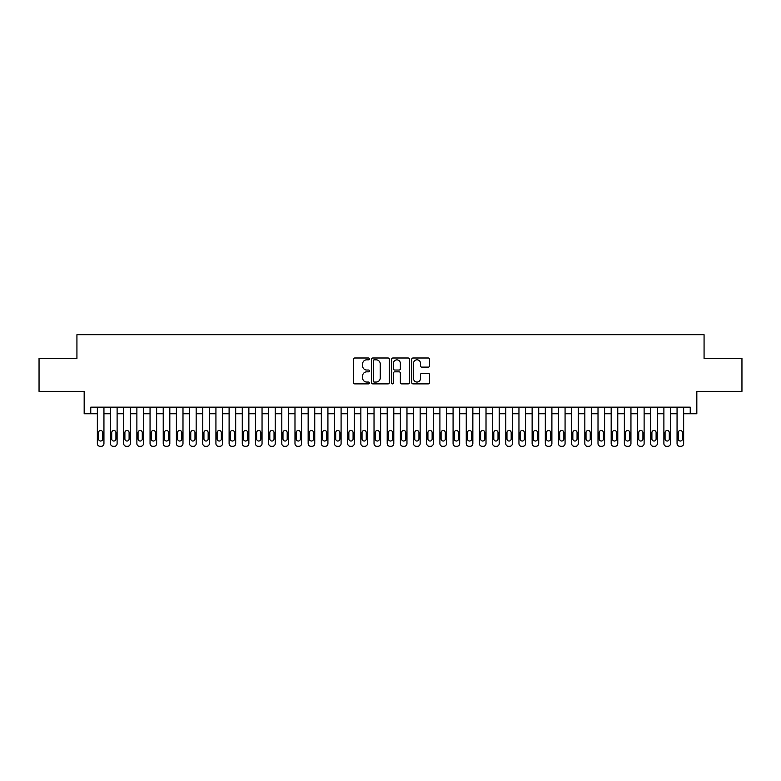 <?xml version="1.0" encoding="UTF-8"?>
<svg xmlns="http://www.w3.org/2000/svg" width="781" height="781" viewBox="0 0 781 781"><rect width="100%" height="100%" fill="white"/><g stroke="black" fill="none" stroke-linecap="round" stroke-linejoin="round"><path stroke-width="1.17" d="M369.423 358.909A0.908 0.908 0 0 0 368.515 358.001L354.779 358.001A1.289 1.289 0 0 0 353.481 359.299L353.481 382.573A1.289 1.289 0 0 0 354.779 383.871L368.515 383.871A0.908 0.908 0 0 0 369.423 382.963A0.908 0.908 0 0 0 368.515 382.055L366.738 382.055A4.139 4.139 0 0 1 362.599 377.916L362.599 375.983A4.139 4.139 0 0 1 366.738 371.844L368.515 371.844A0.908 0.908 0 0 0 369.423 370.936A0.908 0.908 0 0 0 368.515 370.028L366.738 370.028A4.139 4.139 0 0 1 362.599 365.889L362.599 363.956A4.139 4.139 0 0 1 366.738 359.816L368.515 359.816A0.908 0.908 0 0 0 369.423 358.909M428.291 367.119A1.289 1.289 0 0 0 429.589 365.83L429.589 359.299A1.289 1.289 0 0 0 428.291 358.001L413.032 358.001A1.289 1.289 0 0 0 411.743 359.299L411.743 382.573A1.289 1.289 0 0 0 413.032 383.871L428.291 383.871A1.289 1.289 0 0 0 429.589 382.573L429.589 374.685A1.289 1.289 0 0 0 428.291 373.396L421.76 373.396A1.289 1.289 0 0 0 420.471 374.685L420.471 378.6A3.456 3.456 0 0 1 417.015 382.055A3.456 3.456 0 0 1 413.549 378.6L413.549 363.272A3.456 3.456 0 0 1 417.015 359.816A3.456 3.456 0 0 1 420.471 363.272L420.471 365.83A1.289 1.289 0 0 0 421.76 367.119L428.291 367.119M690.238 413.754L696.828 413.754L696.828 391.359L741.95 391.359L741.95 358.42L704.072 358.42L704.072 334.707L76.928 334.707L76.928 358.42L39.05 358.42L39.05 391.359L84.172 391.359L84.172 413.754L97.352 413.754L97.352 443.667A2.636 2.636 0 0 0 99.988 446.293L101.305 446.293A2.636 2.636 0 0 0 103.941 443.667L103.941 413.754L110.521 413.754L110.521 443.667A2.636 2.636 0 0 0 113.157 446.293L114.475 446.293A2.636 2.636 0 0 0 117.111 443.667L117.111 413.754L123.701 413.754L123.701 443.667A2.636 2.636 0 0 0 126.337 446.293L127.654 446.293A2.636 2.636 0 0 0 130.29 443.667L130.29 413.754L136.88 413.754L136.88 443.667A2.636 2.636 0 0 0 139.516 446.293L140.824 446.293A2.636 2.636 0 0 0 143.46 443.667L143.46 413.754L150.05 413.754L150.05 443.667A2.636 2.636 0 0 0 152.685 446.293L154.003 446.293A2.636 2.636 0 0 0 156.639 443.667L156.639 413.754L163.229 413.754L163.229 443.667A2.636 2.636 0 0 0 165.865 446.293L167.183 446.293A2.636 2.636 0 0 0 169.819 443.667L169.819 413.754L176.399 413.754L176.399 443.667A2.636 2.636 0 0 0 179.034 446.293L180.352 446.293A2.636 2.636 0 0 0 182.988 443.667L182.988 413.754L189.578 413.754L189.578 443.667A2.636 2.636 0 0 0 192.214 446.293L193.532 446.293A2.636 2.636 0 0 0 196.168 443.667L196.168 413.754L202.757 413.754L202.757 443.667A2.636 2.636 0 0 0 205.383 446.293L206.701 446.293A2.636 2.636 0 0 0 209.337 443.667L209.337 413.754L215.927 413.754L215.927 443.667A2.636 2.636 0 0 0 218.563 446.293L219.881 446.293A2.636 2.636 0 0 0 222.517 443.667L222.517 413.754L229.106 413.754L229.106 443.667A2.636 2.636 0 0 0 231.742 446.293L233.06 446.293A2.636 2.636 0 0 0 235.686 443.667L235.686 413.754L242.276 413.754L242.276 443.667A2.636 2.636 0 0 0 244.912 446.293L246.23 446.293A2.636 2.636 0 0 0 248.866 443.667L248.866 413.754L255.455 413.754L255.455 443.667A2.636 2.636 0 0 0 258.091 446.293L259.409 446.293A2.636 2.636 0 0 0 262.045 443.667L262.045 413.754L268.625 413.754L268.625 443.667A2.636 2.636 0 0 0 271.261 446.293L272.579 446.293A2.636 2.636 0 0 0 275.215 443.667L275.215 413.754L281.804 413.754L281.804 443.667A2.636 2.636 0 0 0 284.44 446.293L285.758 446.293A2.636 2.636 0 0 0 288.394 443.667L288.394 413.754L294.984 413.754L294.984 443.667A2.636 2.636 0 0 0 297.61 446.293L298.928 446.293A2.636 2.636 0 0 0 301.564 443.667L301.564 413.754L308.153 413.754L308.153 443.667A2.636 2.636 0 0 0 310.789 446.293L312.107 446.293A2.636 2.636 0 0 0 314.743 443.667L314.743 413.754L321.333 413.754L321.333 443.667A2.636 2.636 0 0 0 323.969 446.293L325.286 446.293A2.636 2.636 0 0 0 327.922 443.667L327.922 413.754L334.502 413.754L334.502 443.667A2.636 2.636 0 0 0 337.138 446.293L338.456 446.293A2.636 2.636 0 0 0 341.092 443.667L341.092 413.754L347.682 413.754L347.682 443.667A2.636 2.636 0 0 0 350.318 446.293L351.635 446.293A2.636 2.636 0 0 0 354.271 443.667L354.271 413.754L360.851 413.754L360.851 443.667A2.636 2.636 0 0 0 363.487 446.293L364.805 446.293A2.636 2.636 0 0 0 367.441 443.667L367.441 413.754L374.031 413.754L374.031 443.667A2.636 2.636 0 0 0 376.667 446.293L377.984 446.293A2.636 2.636 0 0 0 380.62 443.667L380.62 413.754L387.21 413.754L387.21 443.667A2.636 2.636 0 0 0 389.846 446.293L391.154 446.293A2.636 2.636 0 0 0 393.79 443.667L393.79 413.754L400.38 413.754L400.38 443.667A2.636 2.636 0 0 0 403.016 446.293L404.333 446.293A2.636 2.636 0 0 0 406.969 443.667L406.969 413.754L413.559 413.754L413.559 443.667A2.636 2.636 0 0 0 416.195 446.293L417.513 446.293A2.636 2.636 0 0 0 420.149 443.667L420.149 413.754L426.729 413.754L426.729 443.667A2.636 2.636 0 0 0 429.365 446.293L430.682 446.293A2.636 2.636 0 0 0 433.318 443.667L433.318 413.754L439.908 413.754L439.908 443.667A2.636 2.636 0 0 0 442.544 446.293L443.862 446.293A2.636 2.636 0 0 0 446.498 443.667L446.498 413.754L453.078 413.754L453.078 443.667A2.636 2.636 0 0 0 455.714 446.293L457.031 446.293A2.636 2.636 0 0 0 459.667 443.667L459.667 413.754L466.257 413.754L466.257 443.667A2.636 2.636 0 0 0 468.893 446.293L470.211 446.293A2.636 2.636 0 0 0 472.847 443.667L472.847 413.754L479.436 413.754L479.436 443.667A2.636 2.636 0 0 0 482.072 446.293L483.39 446.293A2.636 2.636 0 0 0 486.016 443.667L486.016 413.754L492.606 413.754L492.606 443.667A2.636 2.636 0 0 0 495.242 446.293L496.56 446.293A2.636 2.636 0 0 0 499.196 443.667L499.196 413.754L505.785 413.754L505.785 443.667A2.636 2.636 0 0 0 508.421 446.293L509.739 446.293A2.636 2.636 0 0 0 512.375 443.667L512.375 413.754L518.955 413.754L518.955 443.667A2.636 2.636 0 0 0 521.591 446.293L522.909 446.293A2.636 2.636 0 0 0 525.545 443.667L525.545 413.754L532.134 413.754L532.134 443.667A2.636 2.636 0 0 0 534.77 446.293L536.088 446.293A2.636 2.636 0 0 0 538.724 443.667L538.724 413.754L545.314 413.754L545.314 443.667A2.636 2.636 0 0 0 547.94 446.293L549.258 446.293A2.636 2.636 0 0 0 551.894 443.667L551.894 413.754L558.483 413.754L558.483 443.667A2.636 2.636 0 0 0 561.119 446.293L562.437 446.293A2.636 2.636 0 0 0 565.073 443.667L565.073 413.754L571.663 413.754L571.663 443.667A2.636 2.636 0 0 0 574.299 446.293L575.617 446.293A2.636 2.636 0 0 0 578.243 443.667L578.243 413.754L584.832 413.754L584.832 443.667A2.636 2.636 0 0 0 587.468 446.293L588.786 446.293A2.636 2.636 0 0 0 591.422 443.667L591.422 413.754L598.012 413.754L598.012 443.667A2.636 2.636 0 0 0 600.648 446.293L601.966 446.293A2.636 2.636 0 0 0 604.601 443.667L604.601 413.754L611.181 413.754L611.181 443.667A2.636 2.636 0 0 0 613.817 446.293L615.135 446.293A2.636 2.636 0 0 0 617.771 443.667L617.771 413.754L624.361 413.754L624.361 443.667A2.636 2.636 0 0 0 626.997 446.293L628.314 446.293A2.636 2.636 0 0 0 630.95 443.667L630.95 413.754L637.54 413.754L637.54 443.667A2.636 2.636 0 0 0 640.176 446.293L641.484 446.293A2.636 2.636 0 0 0 644.12 443.667L644.12 413.754L650.71 413.754L650.71 443.667A2.636 2.636 0 0 0 653.346 446.293L654.663 446.293A2.636 2.636 0 0 0 657.299 443.667L657.299 413.754L663.889 413.754L663.889 443.667A2.636 2.636 0 0 0 666.525 446.293L667.843 446.293A2.636 2.636 0 0 0 670.479 443.667L670.479 413.754L677.059 413.754L677.059 443.667A2.636 2.636 0 0 0 679.695 446.293L681.012 446.293A2.636 2.636 0 0 0 683.648 443.667L683.648 413.754L690.238 413.754L690.238 407.165L90.762 407.165L90.762 413.754M389.368 359.299A1.289 1.289 0 0 0 388.079 358.001L372.81 358.001A1.289 1.289 0 0 0 371.522 359.299L371.522 382.573A1.289 1.289 0 0 0 372.81 383.871L388.079 383.871A1.289 1.289 0 0 0 389.368 382.573L389.368 359.299M392.921 358.001L408.19 358.001A1.289 1.289 0 0 1 409.478 359.299L409.478 382.573A1.289 1.289 0 0 1 408.19 383.871L401.659 383.871A1.289 1.289 0 0 1 400.36 382.573L400.36 373.133A1.289 1.289 0 0 0 399.071 371.844L394.737 371.844A1.289 1.289 0 0 0 393.439 373.133L393.439 382.963A0.908 0.908 0 0 1 392.54 383.871A0.908 0.908 0 0 1 391.632 382.963L391.632 359.299A1.289 1.289 0 0 1 392.921 358.001M374.236 359.816A0.908 0.908 0 0 0 373.328 360.715L373.328 381.148A0.908 0.908 0 0 0 374.236 382.055L376.11 382.055A4.139 4.139 0 0 0 380.249 377.916L380.249 363.956A4.139 4.139 0 0 0 376.11 359.816L374.236 359.816M400.36 363.341A3.456 3.456 0 0 0 396.904 359.875A3.456 3.456 0 0 0 393.439 363.341L393.439 368.739A1.289 1.289 0 0 0 394.737 370.028L399.071 370.028A1.289 1.289 0 0 0 400.36 368.739L400.36 363.341M103.941 407.165L103.941 443.667M97.352 407.165L97.352 443.667M102.75 438.922A2.109 2.109 0 0 1 100.642 441.031A2.109 2.109 0 0 1 98.533 438.922L98.533 432.596A2.109 2.109 0 0 1 100.642 430.487A2.109 2.109 0 0 1 102.75 432.596L102.75 438.922M99.988 446.293L101.305 446.293M117.111 407.165L117.111 443.667M110.521 407.165L110.521 443.667M115.93 438.922A2.109 2.109 0 0 1 113.821 441.031A2.109 2.109 0 0 1 111.712 438.922L111.712 432.596A2.109 2.109 0 0 1 113.821 430.487A2.109 2.109 0 0 1 115.93 432.596L115.93 438.922M113.157 446.293L114.475 446.293M130.29 407.165L130.29 443.667M123.701 407.165L123.701 443.667M129.099 438.922A2.109 2.109 0 0 1 126.991 441.031A2.109 2.109 0 0 1 124.892 438.922L124.892 432.596A2.109 2.109 0 0 1 126.991 430.487A2.109 2.109 0 0 1 129.099 432.596L129.099 438.922M126.337 446.293L127.654 446.293M143.46 407.165L143.46 443.667M136.88 407.165L136.88 443.667M142.279 438.922A2.109 2.109 0 0 1 140.17 441.031A2.109 2.109 0 0 1 138.061 438.922L138.061 432.596A2.109 2.109 0 0 1 140.17 430.487A2.109 2.109 0 0 1 142.279 432.596L142.279 438.922M139.516 446.293L140.824 446.293M156.639 407.165L156.639 443.667M150.05 407.165L150.05 443.667M155.458 438.922A2.109 2.109 0 0 1 153.349 441.031A2.109 2.109 0 0 1 151.241 438.922L151.241 432.596A2.109 2.109 0 0 1 153.349 430.487A2.109 2.109 0 0 1 155.458 432.596L155.458 438.922M152.685 446.293L154.003 446.293M169.819 407.165L169.819 443.667M163.229 407.165L163.229 443.667M168.628 438.922A2.109 2.109 0 0 1 166.519 441.031A2.109 2.109 0 0 1 164.41 438.922L164.41 432.596A2.109 2.109 0 0 1 166.519 430.487A2.109 2.109 0 0 1 168.628 432.596L168.628 438.922M165.865 446.293L167.183 446.293M182.988 407.165L182.988 443.667M176.399 407.165L176.399 443.667M181.807 438.922A2.109 2.109 0 0 1 179.698 441.031A2.109 2.109 0 0 1 177.59 438.922L177.59 432.596A2.109 2.109 0 0 1 179.698 430.487A2.109 2.109 0 0 1 181.807 432.596L181.807 438.922M179.034 446.293L180.352 446.293M196.168 407.165L196.168 443.667M189.578 407.165L189.578 443.667M194.977 438.922A2.109 2.109 0 0 1 192.868 441.031A2.109 2.109 0 0 1 190.759 438.922L190.759 432.596A2.109 2.109 0 0 1 192.868 430.487A2.109 2.109 0 0 1 194.977 432.596L194.977 438.922M192.214 446.293L193.532 446.293M209.337 407.165L209.337 443.667M202.757 407.165L202.757 443.667M208.156 438.922A2.109 2.109 0 0 1 206.047 441.031A2.109 2.109 0 0 1 203.939 438.922L203.939 432.596A2.109 2.109 0 0 1 206.047 430.487A2.109 2.109 0 0 1 208.156 432.596L208.156 438.922M205.383 446.293L206.701 446.293M222.517 407.165L222.517 443.667M215.927 407.165L215.927 443.667M221.326 438.922A2.109 2.109 0 0 1 219.217 441.031A2.109 2.109 0 0 1 217.118 438.922L217.118 432.596A2.109 2.109 0 0 1 219.217 430.487A2.109 2.109 0 0 1 221.326 432.596L221.326 438.922M218.563 446.293L219.881 446.293M235.686 407.165L235.686 443.667M229.106 407.165L229.106 443.667M234.505 438.922A2.109 2.109 0 0 1 232.396 441.031A2.109 2.109 0 0 1 230.288 438.922L230.288 432.596A2.109 2.109 0 0 1 232.396 430.487A2.109 2.109 0 0 1 234.505 432.596L234.505 438.922M231.742 446.293L233.06 446.293M248.866 407.165L248.866 443.667M242.276 407.165L242.276 443.667M247.684 438.922A2.109 2.109 0 0 1 245.576 441.031A2.109 2.109 0 0 1 243.467 438.922L243.467 432.596A2.109 2.109 0 0 1 245.576 430.487A2.109 2.109 0 0 1 247.684 432.596L247.684 438.922M244.912 446.293L246.23 446.293M262.045 407.165L262.045 443.667M255.455 407.165L255.455 443.667M260.854 438.922A2.109 2.109 0 0 1 258.745 441.031A2.109 2.109 0 0 1 256.637 438.922L256.637 432.596A2.109 2.109 0 0 1 258.745 430.487A2.109 2.109 0 0 1 260.854 432.596L260.854 438.922M258.091 446.293L259.409 446.293M275.215 407.165L275.215 443.667M268.625 407.165L268.625 443.667M274.033 438.922A2.109 2.109 0 0 1 271.925 441.031A2.109 2.109 0 0 1 269.816 438.922L269.816 432.596A2.109 2.109 0 0 1 271.925 430.487A2.109 2.109 0 0 1 274.033 432.596L274.033 438.922M271.261 446.293L272.579 446.293M288.394 407.165L288.394 443.667M281.804 407.165L281.804 443.667M287.203 438.922A2.109 2.109 0 0 1 285.094 441.031A2.109 2.109 0 0 1 282.986 438.922L282.986 432.596A2.109 2.109 0 0 1 285.094 430.487A2.109 2.109 0 0 1 287.203 432.596L287.203 438.922M284.44 446.293L285.758 446.293M301.564 407.165L301.564 443.667M294.984 407.165L294.984 443.667M300.382 438.922A2.109 2.109 0 0 1 298.274 441.031A2.109 2.109 0 0 1 296.165 438.922L296.165 432.596A2.109 2.109 0 0 1 298.274 430.487A2.109 2.109 0 0 1 300.382 432.596L300.382 438.922M297.61 446.293L298.928 446.293M314.743 407.165L314.743 443.667M308.153 407.165L308.153 443.667M313.552 438.922A2.109 2.109 0 0 1 311.453 441.031A2.109 2.109 0 0 1 309.344 438.922L309.344 432.596A2.109 2.109 0 0 1 311.453 430.487A2.109 2.109 0 0 1 313.552 432.596L313.552 438.922M310.789 446.293L312.107 446.293M327.922 407.165L327.922 443.667M321.333 407.165L321.333 443.667M326.731 438.922A2.109 2.109 0 0 1 324.623 441.031A2.109 2.109 0 0 1 322.514 438.922L322.514 432.596A2.109 2.109 0 0 1 324.623 430.487A2.109 2.109 0 0 1 326.731 432.596L326.731 438.922M323.969 446.293L325.286 446.293M341.092 407.165L341.092 443.667M334.502 407.165L334.502 443.667M339.911 438.922A2.109 2.109 0 0 1 337.802 441.031A2.109 2.109 0 0 1 335.693 438.922L335.693 432.596A2.109 2.109 0 0 1 337.802 430.487A2.109 2.109 0 0 1 339.911 432.596L339.911 438.922M337.138 446.293L338.456 446.293M354.271 407.165L354.271 443.667M347.682 407.165L347.682 443.667M353.08 438.922A2.109 2.109 0 0 1 350.972 441.031A2.109 2.109 0 0 1 348.863 438.922L348.863 432.596A2.109 2.109 0 0 1 350.972 430.487A2.109 2.109 0 0 1 353.08 432.596L353.08 438.922M350.318 446.293L351.635 446.293M367.441 407.165L367.441 443.667M360.851 407.165L360.851 443.667M366.26 438.922A2.109 2.109 0 0 1 364.151 441.031A2.109 2.109 0 0 1 362.042 438.922L362.042 432.596A2.109 2.109 0 0 1 364.151 430.487A2.109 2.109 0 0 1 366.26 432.596L366.26 438.922M363.487 446.293L364.805 446.293M380.62 407.165L380.62 443.667M374.031 407.165L374.031 443.667M379.429 438.922A2.109 2.109 0 0 1 377.321 441.031A2.109 2.109 0 0 1 375.212 438.922L375.212 432.596A2.109 2.109 0 0 1 377.321 430.487A2.109 2.109 0 0 1 379.429 432.596L379.429 438.922M376.667 446.293L377.984 446.293M393.79 407.165L393.79 443.667M387.21 407.165L387.21 443.667M392.609 438.922A2.109 2.109 0 0 1 390.5 441.031A2.109 2.109 0 0 1 388.391 438.922L388.391 432.596A2.109 2.109 0 0 1 390.5 430.487A2.109 2.109 0 0 1 392.609 432.596L392.609 438.922M389.846 446.293L391.154 446.293M406.969 407.165L406.969 443.667M400.38 407.165L400.38 443.667M405.788 438.922A2.109 2.109 0 0 1 403.679 441.031A2.109 2.109 0 0 1 401.571 438.922L401.571 432.596A2.109 2.109 0 0 1 403.679 430.487A2.109 2.109 0 0 1 405.788 432.596L405.788 438.922M403.016 446.293L404.333 446.293M420.149 407.165L420.149 443.667M413.559 407.165L413.559 443.667M418.958 438.922A2.109 2.109 0 0 1 416.849 441.031A2.109 2.109 0 0 1 414.74 438.922L414.74 432.596A2.109 2.109 0 0 1 416.849 430.487A2.109 2.109 0 0 1 418.958 432.596L418.958 438.922M416.195 446.293L417.513 446.293M433.318 407.165L433.318 443.667M426.729 407.165L426.729 443.667M432.137 438.922A2.109 2.109 0 0 1 430.028 441.031A2.109 2.109 0 0 1 427.92 438.922L427.92 432.596A2.109 2.109 0 0 1 430.028 430.487A2.109 2.109 0 0 1 432.137 432.596L432.137 438.922M429.365 446.293L430.682 446.293M446.498 407.165L446.498 443.667M439.908 407.165L439.908 443.667M445.307 438.922A2.109 2.109 0 0 1 443.198 441.031A2.109 2.109 0 0 1 441.089 438.922L441.089 432.596A2.109 2.109 0 0 1 443.198 430.487A2.109 2.109 0 0 1 445.307 432.596L445.307 438.922M442.544 446.293L443.862 446.293M459.667 407.165L459.667 443.667M453.078 407.165L453.078 443.667M458.486 438.922A2.109 2.109 0 0 1 456.377 441.031A2.109 2.109 0 0 1 454.269 438.922L454.269 432.596A2.109 2.109 0 0 1 456.377 430.487A2.109 2.109 0 0 1 458.486 432.596L458.486 438.922M455.714 446.293L457.031 446.293M472.847 407.165L472.847 443.667M466.257 407.165L466.257 443.667M471.656 438.922A2.109 2.109 0 0 1 469.547 441.031A2.109 2.109 0 0 1 467.448 438.922L467.448 432.596A2.109 2.109 0 0 1 469.547 430.487A2.109 2.109 0 0 1 471.656 432.596L471.656 438.922M468.893 446.293L470.211 446.293M486.016 407.165L486.016 443.667M479.436 407.165L479.436 443.667M484.835 438.922A2.109 2.109 0 0 1 482.726 441.031A2.109 2.109 0 0 1 480.618 438.922L480.618 432.596A2.109 2.109 0 0 1 482.726 430.487A2.109 2.109 0 0 1 484.835 432.596L484.835 438.922M482.072 446.293L483.39 446.293M499.196 407.165L499.196 443.667M492.606 407.165L492.606 443.667M498.014 438.922A2.109 2.109 0 0 1 495.906 441.031A2.109 2.109 0 0 1 493.797 438.922L493.797 432.596A2.109 2.109 0 0 1 495.906 430.487A2.109 2.109 0 0 1 498.014 432.596L498.014 438.922M495.242 446.293L496.56 446.293M512.375 407.165L512.375 443.667M505.785 407.165L505.785 443.667M511.184 438.922A2.109 2.109 0 0 1 509.075 441.031A2.109 2.109 0 0 1 506.967 438.922L506.967 432.596A2.109 2.109 0 0 1 509.075 430.487A2.109 2.109 0 0 1 511.184 432.596L511.184 438.922M508.421 446.293L509.739 446.293M525.545 407.165L525.545 443.667M518.955 407.165L518.955 443.667M524.363 438.922A2.109 2.109 0 0 1 522.255 441.031A2.109 2.109 0 0 1 520.146 438.922L520.146 432.596A2.109 2.109 0 0 1 522.255 430.487A2.109 2.109 0 0 1 524.363 432.596L524.363 438.922M521.591 446.293L522.909 446.293M538.724 407.165L538.724 443.667M532.134 407.165L532.134 443.667M537.533 438.922A2.109 2.109 0 0 1 535.424 441.031A2.109 2.109 0 0 1 533.316 438.922L533.316 432.596A2.109 2.109 0 0 1 535.424 430.487A2.109 2.109 0 0 1 537.533 432.596L537.533 438.922M534.77 446.293L536.088 446.293M551.894 407.165L551.894 443.667M545.314 407.165L545.314 443.667M550.712 438.922A2.109 2.109 0 0 1 548.604 441.031A2.109 2.109 0 0 1 546.495 438.922L546.495 432.596A2.109 2.109 0 0 1 548.604 430.487A2.109 2.109 0 0 1 550.712 432.596L550.712 438.922M547.94 446.293L549.258 446.293M565.073 407.165L565.073 443.667M558.483 407.165L558.483 443.667M563.882 438.922A2.109 2.109 0 0 1 561.783 441.031A2.109 2.109 0 0 1 559.674 438.922L559.674 432.596A2.109 2.109 0 0 1 561.783 430.487A2.109 2.109 0 0 1 563.882 432.596L563.882 438.922M561.119 446.293L562.437 446.293M578.243 407.165L578.243 443.667M571.663 407.165L571.663 443.667M577.061 438.922A2.109 2.109 0 0 1 574.953 441.031A2.109 2.109 0 0 1 572.844 438.922L572.844 432.596A2.109 2.109 0 0 1 574.953 430.487A2.109 2.109 0 0 1 577.061 432.596L577.061 438.922M574.299 446.293L575.617 446.293M591.422 407.165L591.422 443.667M584.832 407.165L584.832 443.667M590.241 438.922A2.109 2.109 0 0 1 588.132 441.031A2.109 2.109 0 0 1 586.023 438.922L586.023 432.596A2.109 2.109 0 0 1 588.132 430.487A2.109 2.109 0 0 1 590.241 432.596L590.241 438.922M587.468 446.293L588.786 446.293M604.601 407.165L604.601 443.667M598.012 407.165L598.012 443.667M603.41 438.922A2.109 2.109 0 0 1 601.302 441.031A2.109 2.109 0 0 1 599.193 438.922L599.193 432.596A2.109 2.109 0 0 1 601.302 430.487A2.109 2.109 0 0 1 603.41 432.596L603.41 438.922M600.648 446.293L601.966 446.293M617.771 407.165L617.771 443.667M611.181 407.165L611.181 443.667M616.59 438.922A2.109 2.109 0 0 1 614.481 441.031A2.109 2.109 0 0 1 612.372 438.922L612.372 432.596A2.109 2.109 0 0 1 614.481 430.487A2.109 2.109 0 0 1 616.59 432.596L616.59 438.922M613.817 446.293L615.135 446.293M630.95 407.165L630.95 443.667M624.361 407.165L624.361 443.667M629.759 438.922A2.109 2.109 0 0 1 627.651 441.031A2.109 2.109 0 0 1 625.542 438.922L625.542 432.596A2.109 2.109 0 0 1 627.651 430.487A2.109 2.109 0 0 1 629.759 432.596L629.759 438.922M626.997 446.293L628.314 446.293M644.12 407.165L644.12 443.667M637.54 407.165L637.54 443.667M642.939 438.922A2.109 2.109 0 0 1 640.83 441.031A2.109 2.109 0 0 1 638.721 438.922L638.721 432.596A2.109 2.109 0 0 1 640.83 430.487A2.109 2.109 0 0 1 642.939 432.596L642.939 438.922M640.176 446.293L641.484 446.293M657.299 407.165L657.299 443.667M650.71 407.165L650.71 443.667M656.108 438.922A2.109 2.109 0 0 1 654.009 441.031A2.109 2.109 0 0 1 651.901 438.922L651.901 432.596A2.109 2.109 0 0 1 654.009 430.487A2.109 2.109 0 0 1 656.108 432.596L656.108 438.922M653.346 446.293L654.663 446.293M670.479 407.165L670.479 443.667M663.889 407.165L663.889 443.667M669.288 438.922A2.109 2.109 0 0 1 667.179 441.031A2.109 2.109 0 0 1 665.07 438.922L665.07 432.596A2.109 2.109 0 0 1 667.179 430.487A2.109 2.109 0 0 1 669.288 432.596L669.288 438.922M666.525 446.293L667.843 446.293M683.648 407.165L683.648 443.667M677.059 407.165L677.059 443.667M682.467 438.922A2.109 2.109 0 0 1 680.358 441.031A2.109 2.109 0 0 1 678.25 438.922L678.25 432.596A2.109 2.109 0 0 1 680.358 430.487A2.109 2.109 0 0 1 682.467 432.596L682.467 438.922M679.695 446.293L681.012 446.293"/></g></svg>
